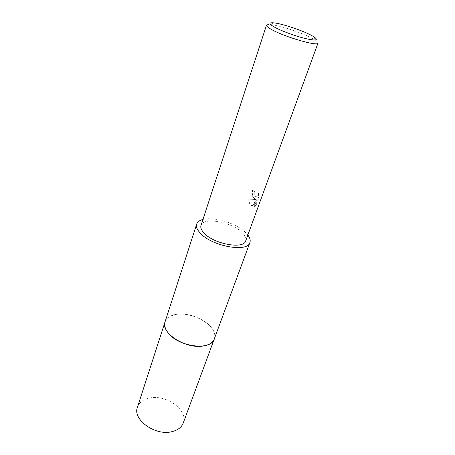 <?xml version="1.0" encoding="UTF-8"?>
<svg xmlns="http://www.w3.org/2000/svg" width="455" height="455" viewBox="0 0 455 455"><rect width="100%" height="100%" fill="white"/><g stroke="black" fill="none" stroke-linecap="round" stroke-linejoin="round"><path stroke-width="0.34" stroke-dasharray="2.27 1.71" d="M165.068 321.822C166.086 318.881 168.475 316.737 172.235 315.378C183.115 311.22 203.135 317.317 211.018 327.128L212.667 329.38C214.783 332.77 215.329 335.938 214.316 338.873M173.554 314.962C184.685 311.641 203.448 317.749 211.018 327.134L212.667 329.38C214.737 332.702 215.306 335.807 214.379 338.702M202.947 219.452C213.804 216.398 236.094 223.2 245.427 232.346L247.856 235.002M254.248 198.408L255.892 199.535L248.112 199.057C248.834 201.878 250.028 204.022 251.695 205.495L252.548 206.092L256.762 199.785L254.339 206.473L256.006 205.495L259.026 197.18L258.849 193.398L257.143 196.952L255.05 196.185L254.157 193.187L254.447 191.47L252.718 190.281C251.922 193.438 252.428 196.145 254.248 198.408M266.499 25.201C266.744 24.576 268.046 24.365 270.418 24.57C279.091 25.218 301.472 32.567 311.988 38.192L315.349 40.131C317.34 41.433 318.233 42.406 318.034 43.049M200.991 225.424C203.095 216.756 231.601 221.841 241.992 232.414C245.256 235.571 246.491 238.397 245.7 240.905M258.474 193.392L258.639 197.174L255.619 205.489L253.964 206.473L256.387 199.779L252.178 206.087C250.159 204.835 248.675 202.492 247.725 199.051L255.522 199.529C252.65 198.067 251.592 194.979 252.343 190.27L254.078 191.458L253.788 193.176C254.14 196.099 255.136 197.356 256.774 196.941L258.474 193.392L258.849 193.398M254.078 191.458L254.447 191.47M255.619 205.489L256.006 205.495M258.639 197.174L259.026 197.18M252.343 190.27L252.718 190.281M255.522 199.529L255.892 199.535M253.964 206.473L254.339 206.473M256.387 199.779L256.762 199.785M252.178 206.087L252.548 206.092M247.725 199.051L248.112 199.057M165.125 321.645C166.189 318.796 168.555 316.708 172.235 315.378L172.235 315.378M165.148 321.571C166.86 317.442 170.978 314.997 177.507 314.229C194.672 311.851 218.821 327.401 214.407 338.628M137.444 407.208C139.224 402.368 143.314 399.302 149.718 398.006C166.376 394.229 188.586 410.37 183.223 423.059M314.041 36.872L315.349 40.131M255.266 206.115L254.885 206.115M257.143 196.952L256.774 196.941M273.461 22.824L270.418 24.57"/><path stroke-width="0.68" d="M247.856 235.002C249.977 237.8 250.66 240.308 249.897 242.526L214.316 338.873C211.256 351.226 177.774 346.903 167.815 332.429C164.983 328.601 164.073 325.069 165.068 321.822L196.691 224.099C197.464 221.886 199.546 220.339 202.947 219.452M214.379 338.702C211.592 351.226 177.842 347.011 167.81 332.429C164.926 328.527 164.033 324.933 165.125 321.645M249.897 242.526C247.782 252.741 212.058 246.36 200.405 233.279C197.123 229.815 195.883 226.755 196.691 224.099M318.034 43.049C318.307 46.694 284.824 37.06 271.68 29.581C267.995 27.539 266.266 26.083 266.499 25.201L200.991 225.424C200.308 227.676 201.366 230.264 204.164 233.199C214.015 244.153 243.897 249.488 245.7 240.905L318.034 43.049M311.01 35.143L314.041 36.872C318.801 40.285 316.06 40.87 305.817 38.641C295.972 36.286 281.713 31.065 274.712 27.26C268.865 23.956 268.45 22.477 273.461 22.824C281.23 23.438 301.517 30.104 311.01 35.143M172.235 315.378L173.554 314.962M214.407 338.628L214.316 338.878C212.809 342.678 209.027 345.066 202.975 346.033C185.566 349.195 160.262 332.639 165.063 321.822L165.148 321.571M214.316 338.878L183.223 423.059C181.539 427.353 177.791 430.214 171.979 431.653C155.263 436.186 132.28 419.493 137.444 407.208L165.063 321.822"/></g></svg>
